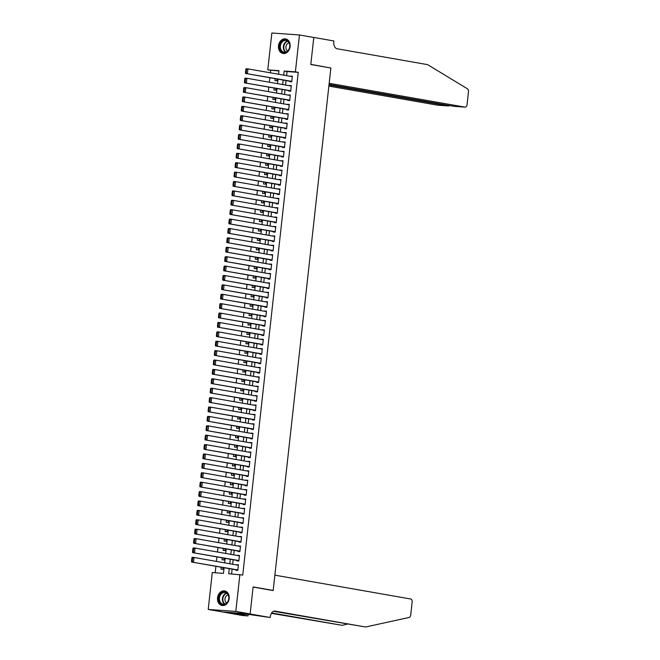 <?xml version="1.0" encoding="UTF-8"?>
<svg xmlns="http://www.w3.org/2000/svg" width="660" height="660" viewBox="0 0 660 660"><rect width="100%" height="100%" fill="white"/><g stroke="black" fill="none" stroke-linecap="round" stroke-linejoin="round"><path stroke-width="0.99" d="M290.12 46.621A7.384 5.824 100 0 1 283.024 53.476A7.384 5.824 100 0 1 278.487 45.787A7.384 5.824 100 0 1 285.582 38.932A7.384 5.824 100 0 1 290.12 46.621M229.177 598.628A7.384 5.824 100 0 1 222.082 605.484A7.384 5.824 100 0 1 217.544 597.795A7.384 5.824 100 0 1 224.639 590.939A7.384 5.824 100 0 1 229.177 598.628M278.933 70.975L267.778 69.877L271.854 33L299.45 34.972L313.78 37.488L310.802 64.499L330.866 68.021L273.19 590.436L253.126 586.913L250.14 613.932L222.544 611.952L208.213 609.444L212.281 572.558L223.476 573.358L224.095 567.732M270.649 70.381L270.377 72.814M269.841 77.707L269.338 82.211M268.801 87.103L268.307 91.608M267.762 96.5L267.267 101.005M266.722 105.897L266.227 110.401M265.691 115.285L265.188 119.798M264.652 124.682L264.157 129.195M263.612 134.079L263.117 138.592M262.573 143.476L262.078 147.988M261.541 152.873L261.038 157.377M260.502 162.269L260.007 166.774M259.462 171.666L258.967 176.17M258.423 181.063L257.928 185.567M257.392 190.459L256.888 194.964M256.352 199.856L255.857 204.361M255.313 209.245L254.818 213.757M254.282 218.641L253.778 223.154M253.242 228.038L252.739 232.551M252.202 237.435L251.708 241.948M251.163 246.832L250.668 251.336M250.132 256.228L249.628 260.733M249.092 265.625L248.597 270.13M248.053 275.022L247.558 279.526M247.013 284.419L246.518 288.923M245.982 293.815L245.479 298.32M244.942 303.204L244.447 307.717M243.903 312.601L243.408 317.113M242.863 321.998L242.368 326.51M241.832 331.394L241.329 335.907M240.793 340.791L240.298 345.296M239.753 350.188L239.258 354.692M238.714 359.584L238.219 364.089M237.683 368.981L237.179 373.486M236.643 378.378L236.148 382.882M235.603 387.775L235.108 392.279M234.572 397.163L234.069 401.676M233.533 406.56L233.029 411.073M232.493 415.957L231.998 420.469M231.454 425.353L230.959 429.866M230.422 434.75L229.919 439.255M229.383 444.147L228.888 448.651M228.343 453.544L227.849 458.048M227.304 462.94L226.809 467.445M226.273 472.337L225.77 476.842M225.233 481.734L224.738 486.238M224.194 491.122L223.699 495.635M223.154 500.519L222.659 505.032M222.123 509.916L221.62 514.429M221.084 519.313L220.588 523.826M220.044 528.709L219.549 533.214M219.013 538.106L218.51 542.611M217.973 547.503L217.47 552.007M216.934 556.9L216.439 561.404M215.894 566.296L215.185 572.773M289.938 81.229L289.88 81.7L291.745 81.832L292.372 76.197L290.474 76.346M288.899 90.626L288.849 91.096L290.713 91.228L291.332 85.594L289.435 85.742M287.859 100.023L287.81 100.493L289.674 100.625L290.293 94.99L288.403 95.139M286.828 109.42L286.77 109.89L288.635 110.022L289.262 104.387L287.364 104.536M285.788 118.817L285.73 119.287L287.603 119.419L288.222 113.784L286.325 113.924M284.749 128.213L284.699 128.683L286.564 128.815L287.183 123.181L285.285 123.321M283.709 137.61L283.66 138.08L285.524 138.212L286.151 132.569L284.254 132.718M282.678 147.007L282.62 147.477L284.485 147.609L285.112 141.966L283.214 142.114M281.638 156.404L281.589 156.865L283.453 157.006L284.072 151.363L282.175 151.511M280.599 165.792L280.549 166.262L282.414 166.402L283.033 160.76L281.143 160.908M279.56 175.189L279.51 175.659L281.375 175.791L282.001 170.156L280.104 170.305M278.528 184.585L278.471 185.056L280.335 185.188L280.962 179.553L279.064 179.701M277.489 193.982L277.439 194.452L279.304 194.584L279.923 188.95L278.025 189.098M276.449 203.379L276.4 203.849L278.264 203.981L278.883 198.346L276.994 198.495M275.41 212.776L275.36 213.246L277.225 213.378L277.852 207.743L275.954 207.883M274.378 222.172L274.321 222.643L276.185 222.775L276.812 217.14L274.915 217.28M273.339 231.569L273.289 232.039L275.154 232.172L275.773 226.528L273.875 226.677M272.299 240.966L272.25 241.436L274.114 241.568L274.733 235.925L272.844 236.074M271.26 250.363L271.21 250.825L273.075 250.965L273.702 245.322L271.804 245.471M270.229 259.751L270.171 260.221L272.044 260.362L272.662 254.719L270.765 254.867M269.189 269.148L269.14 269.618L271.004 269.75L271.623 264.115L269.726 264.264M268.15 278.545L268.1 279.015L269.965 279.147L270.584 273.512L268.694 273.661M267.118 287.941L267.061 288.412L268.925 288.544L269.552 282.909L267.655 283.058M266.079 297.338L266.029 297.808L267.894 297.94L268.513 292.306L266.615 292.454M265.039 306.735L264.99 307.205L266.854 307.337L267.473 301.702L265.576 301.843M264 316.132L263.95 316.602L265.815 316.734L266.442 311.099L264.545 311.239M262.969 325.528L262.911 325.999L264.775 326.131L265.402 320.488L263.505 320.636M261.929 334.925L261.88 335.396L263.744 335.527L264.363 329.885L262.465 330.033M260.89 344.322L260.84 344.784L262.705 344.924L263.323 339.281L261.434 339.43M259.85 353.71L259.801 354.181L261.665 354.321L262.292 348.678L260.395 348.826M258.819 363.107L258.761 363.577L260.626 363.709L261.253 358.075L259.355 358.223M257.779 372.504L257.73 372.974L259.594 373.106L260.213 367.471L258.316 367.62M256.74 381.901L256.69 382.371L258.555 382.503L259.174 376.868L257.284 377.017M255.7 391.298L255.651 391.768L257.515 391.9L258.142 386.265L256.245 386.413M254.669 400.694L254.611 401.164L256.476 401.296L257.103 395.662L255.205 395.802M253.63 410.091L253.58 410.561L255.445 410.693L256.063 405.058L254.166 405.199M252.59 419.488L252.541 419.958L254.405 420.09L255.024 414.447L253.135 414.596M251.559 428.885L251.501 429.355L253.366 429.487L253.993 423.844L252.095 423.992M250.519 438.281L250.462 438.743L252.334 438.883L252.953 433.24L251.056 433.389M249.48 447.67L249.43 448.14L251.295 448.28L251.914 442.637L250.016 442.786M248.44 457.066L248.391 457.537L250.255 457.669L250.874 452.034L248.985 452.183M247.409 466.463L247.351 466.933L249.216 467.065L249.843 461.431L247.946 461.579M246.37 475.86L246.32 476.33L248.185 476.462L248.803 470.827L246.906 470.976M245.33 485.257L245.281 485.727L247.145 485.859L247.764 480.224L245.875 480.373M244.291 494.654L244.241 495.124L246.106 495.256L246.733 489.621L244.835 489.761M243.26 504.05L243.202 504.52L245.066 504.653L245.693 499.018L243.796 499.158M242.22 513.447L242.171 513.917L244.035 514.049L244.654 508.414L242.756 508.555M241.18 522.844L241.131 523.314L242.995 523.446L243.614 517.803L241.725 517.952M240.141 532.24L240.091 532.702L241.956 532.843L242.583 527.2L240.685 527.348M239.11 541.629L239.052 542.099L240.916 542.239L241.543 536.596L239.646 536.745M238.07 551.026L238.021 551.496L239.885 551.628L240.504 545.993L238.607 546.142M237.031 560.422L236.981 560.893L238.846 561.025L239.464 555.39L237.575 555.538M221.24 567.229L221.026 569.225L222.89 569.357L223.088 567.559M222.28 557.832L222.065 559.828L223.93 559.961L224.128 558.162M223.319 548.443L223.096 550.432L224.961 550.564L225.159 548.765M224.359 539.047L224.136 541.035L226 541.167L226.198 539.368M225.39 529.65L225.175 531.638L227.04 531.77L227.238 529.972M226.429 520.253L226.207 522.241L228.079 522.373L228.277 520.575M227.469 510.856L227.246 512.845L229.111 512.977L229.309 511.178M228.508 501.46L228.286 503.448L230.15 503.588L230.348 501.781M229.54 492.063L229.325 494.059L231.19 494.191L231.388 492.385M230.579 482.666L230.357 484.663L232.221 484.795L232.427 482.988M231.619 473.269L231.396 475.266L233.261 475.398L233.459 473.599M232.658 463.873L232.435 465.869L234.3 466.001L234.498 464.203M233.689 454.484L233.475 456.472L235.339 456.605L235.537 454.806M234.729 445.087L234.506 447.076L236.371 447.208L236.577 445.409M235.768 435.691L235.546 437.679L237.41 437.811L237.608 436.012M236.8 426.294L236.585 428.282L238.45 428.414L238.648 426.616M237.839 416.897L237.625 418.885L239.489 419.017L239.687 417.219M238.879 407.5L238.656 409.489L240.52 409.629L240.718 407.822M239.918 398.104L239.696 400.1L241.56 400.232L241.758 398.425M240.95 388.707L240.735 390.703L242.599 390.835L242.797 389.029M241.989 379.31L241.774 381.307L243.639 381.439L243.837 379.64M243.028 369.913L242.806 371.91L244.67 372.042L244.868 370.243M244.068 360.525L243.845 362.513L245.71 362.645L245.908 360.847M245.099 351.128L244.885 353.116L246.749 353.248L246.947 351.45M246.139 341.731L245.916 343.72L247.789 343.852L247.987 342.053M247.178 332.335L246.955 334.323L248.82 334.455L249.018 332.656M248.218 322.938L247.995 324.926L249.859 325.058L250.058 323.26M249.249 313.541L249.035 315.529L250.899 315.67L251.097 313.863M250.288 304.144L250.066 306.141L251.93 306.273L252.136 304.466M251.328 294.748L251.105 296.744L252.97 296.876L253.168 295.07M252.367 285.351L252.145 287.347L254.009 287.479L254.207 285.681M253.399 275.954L253.184 277.951L255.049 278.083L255.247 276.284M254.438 266.566L254.215 268.554L256.08 268.686L256.286 266.887M255.478 257.169L255.255 259.157L257.12 259.289L257.317 257.491M256.509 247.772L256.295 249.761L258.159 249.892L258.357 248.094M257.548 238.375L257.334 240.364L259.198 240.496L259.397 238.697M258.588 228.979L258.365 230.967L260.23 231.099L260.428 229.3M259.627 219.582L259.405 221.57L261.269 221.71L261.467 219.904M260.659 210.185L260.444 212.173L262.309 212.314L262.507 210.507M261.698 200.788L261.484 202.785L263.348 202.917L263.546 201.11M262.738 191.392L262.515 193.388L264.379 193.52L264.577 191.722M263.777 181.995L263.554 183.992L265.419 184.124L265.617 182.325M264.808 172.606L264.594 174.595L266.459 174.727L266.656 172.928M265.848 163.21L265.625 165.198L267.498 165.33L267.696 163.531M266.887 153.813L266.665 155.801L268.529 155.933L268.727 154.135M267.927 144.416L267.704 146.404L269.569 146.536L269.767 144.738M268.958 135.019L268.744 137.008L270.608 137.14L270.806 135.341M269.998 125.623L269.775 127.611L271.639 127.751L271.846 125.944M271.037 116.226L270.814 118.214L272.679 118.355L272.877 116.548M272.077 106.829L271.854 108.826L273.718 108.958L273.916 107.151M273.108 97.432L272.893 99.429L274.758 99.561L274.956 97.762M274.147 88.036L273.925 90.032L275.789 90.164L275.987 88.366M275.187 78.647L274.964 80.635L276.829 80.767L277.027 78.969M229.259 568.639L228.69 573.738L242.748 575.041L298.246 72.352L287.059 71.552L286.605 75.661M286.06 80.553L285.565 85.057M285.029 89.95L284.526 94.454M283.99 99.346L283.495 103.851M282.95 108.743L282.455 113.248M281.911 118.14L281.416 122.644M280.879 127.529L280.376 132.041M279.84 136.925L279.345 141.438M278.8 146.322L278.305 150.835M277.761 155.719L277.266 160.231M276.73 165.115L276.226 169.62M275.69 174.512L275.195 179.017M274.651 183.909L274.156 188.413M273.62 193.306L273.116 197.81M272.58 202.702L272.077 207.207M271.54 212.099L271.046 216.604M270.501 221.488L270.006 226M269.47 230.885L268.966 235.397M268.43 240.281L267.935 244.794M267.391 249.678L266.896 254.191M266.351 259.075L265.856 263.579M265.32 268.471L264.817 272.976M264.28 277.868L263.786 282.373M263.241 287.265L262.746 291.769M262.201 296.662L261.707 301.166M261.17 306.058L260.667 310.563M260.131 315.447L259.636 319.96M259.091 324.844L258.596 329.356M258.06 334.24L257.557 338.753M257.021 343.637L256.517 348.15M255.981 353.034L255.486 357.538M254.941 362.431L254.446 366.935M253.91 371.827L253.407 376.332M252.871 381.224L252.376 385.729M251.831 390.621L251.336 395.125M250.792 400.018L250.297 404.522M249.761 409.406L249.257 413.919M248.721 418.803L248.226 423.316M247.681 428.2L247.186 432.712M246.642 437.596L246.147 442.109M245.611 446.993L245.108 451.498M244.571 456.39L244.076 460.894M243.532 465.787L243.037 470.291M242.492 475.183L241.997 479.688M241.461 484.58L240.958 489.085M240.422 493.977L239.926 498.481M239.382 503.365L238.887 507.878M238.351 512.762L237.847 517.275M237.311 522.159L236.808 526.672M236.272 531.556L235.777 536.068M235.232 540.952L234.737 545.457M234.201 550.349L233.698 554.854M233.161 559.746L232.666 564.25M232.122 569.143L231.594 573.944M235.991 569.819L235.942 570.289L237.806 570.421L238.433 564.787L236.536 564.935M271.804 590.337L273.19 590.436M250.14 613.932L235.81 611.416L208.213 609.444M299.45 34.972L295.383 71.857L284.188 71.049L283.734 75.157M298.246 72.352L295.383 71.857M239.885 574.538L235.81 611.416M283.198 80.05L282.703 84.554M282.158 89.447L281.663 93.951M281.119 98.843L280.624 103.348M280.087 108.24L279.584 112.744M279.048 117.637L278.553 122.141M278.009 127.025L277.513 131.538M276.977 136.422L276.474 140.935M275.938 145.819L275.435 150.331M274.898 155.215L274.403 159.728M273.859 164.612L273.364 169.117M272.827 174.009L272.324 178.513M271.788 183.406L271.293 187.91M270.748 192.802L270.253 197.307M269.709 202.199L269.214 206.704M268.678 211.596L268.174 216.1M267.638 220.984L267.143 225.497M266.599 230.381L266.104 234.894M265.559 239.778L265.064 244.291M264.528 249.175L264.025 253.688M263.488 258.572L262.993 263.076M262.449 267.968L261.954 272.473M261.418 277.365L260.914 281.87M260.378 286.762L259.875 291.266M259.339 296.159L258.844 300.663M258.299 305.555L257.804 310.06M257.268 314.944L256.765 319.457M256.228 324.34L255.733 328.853M255.189 333.737L254.694 338.25M254.149 343.134L253.654 347.647M253.118 352.531L252.615 357.043M252.079 361.927L251.584 366.432M251.039 371.324L250.544 375.829M250 380.721L249.505 385.225M248.968 390.118L248.465 394.622M247.929 399.514L247.434 404.019M246.889 408.911L246.394 413.416M245.85 418.3L245.355 422.812M244.819 427.696L244.315 432.209M243.779 437.093L243.284 441.606M242.74 446.49L242.245 451.003M241.709 455.887L241.205 460.391M240.669 465.284L240.166 469.788M239.629 474.68L239.135 479.185M238.59 484.077L238.095 488.582M237.559 493.474L237.055 497.978M236.519 502.87L236.024 507.375M235.48 512.259L234.985 516.772M234.44 521.656L233.945 526.168M233.409 531.053L232.906 535.565M232.37 540.449L231.874 544.962M231.33 549.846L230.835 554.351M230.29 559.243L229.796 563.747M278.578 74.258L278.965 70.678L267.778 69.877M224.631 562.848L225.134 558.335M225.671 553.451L226.165 548.938M226.71 544.054L227.205 539.542M227.749 534.658L228.245 530.145M228.781 525.261L229.284 520.748M229.82 515.864L230.315 511.36M230.86 506.467L231.355 501.963M231.891 497.071L232.394 492.566M232.93 487.674L233.434 483.169M233.97 478.277L234.465 473.773M235.01 468.88L235.504 464.376M236.041 459.492L236.544 454.979M237.08 450.095L237.575 445.582M238.12 440.698L238.615 436.186M239.159 431.302L239.654 426.789M240.19 421.905L240.694 417.4M241.23 412.508L241.725 408.004M242.269 403.111L242.764 398.607M243.309 393.715L243.804 389.21M244.34 384.318L244.843 379.813M245.38 374.921L245.875 370.417M246.419 365.533L246.914 361.02M247.45 356.136L247.954 351.623M248.49 346.739L248.993 342.226M249.529 337.342L250.024 332.83M250.569 327.946L251.064 323.441M251.6 318.549L252.103 314.045M252.64 309.152L253.135 304.648M253.679 299.755L254.174 295.251M254.719 290.359L255.214 285.854M255.75 280.962L256.253 276.457M256.789 271.573L257.284 267.061M257.829 262.177L258.324 257.664M258.868 252.78L259.363 248.267M259.9 243.383L260.403 238.87M260.939 233.986L261.434 229.482M261.979 224.59L262.474 220.085M263.018 215.193L263.513 210.688M264.049 205.796L264.553 201.292M265.089 196.399L265.584 191.895M266.128 187.003L266.623 182.498M267.16 177.614L267.663 173.101M268.199 168.218L268.702 163.705M269.239 158.821L269.734 154.308M270.278 149.424L270.773 144.911M271.31 140.027L271.813 135.523M272.349 130.63L272.844 126.126M273.388 121.234L273.884 116.729M274.428 111.837L274.923 107.332M275.459 102.44L275.962 97.936M276.499 93.043L276.994 88.539M277.538 83.655L278.033 79.142M287.059 71.552L284.188 71.049M238.409 564.976L236.569 564.655M239.448 555.58L237.6 555.258M240.487 546.183L238.639 545.861M241.519 536.786L239.679 536.464M242.558 527.389L240.718 527.068M243.598 517.993L241.75 517.671M244.637 508.604L242.789 508.274M245.668 499.207L243.829 498.877M246.708 489.811L244.868 489.489M247.748 480.414L245.899 480.092M248.779 471.017L246.939 470.695M249.818 461.62L247.978 461.299M250.858 452.224L249.01 451.902M251.897 442.827L250.049 442.505M252.928 433.43L251.089 433.108M253.968 424.034L252.128 423.712M255.007 414.645L253.16 414.315M256.047 405.248L254.199 404.918M257.078 395.851L255.238 395.53M258.118 386.455L256.278 386.133M259.157 377.058L257.309 376.736M260.197 367.661L258.349 367.339M261.228 358.264L259.388 357.943M262.267 348.868L260.428 348.546M263.307 339.471L261.459 339.149M264.346 330.074L262.498 329.752M265.378 320.686L263.538 320.356M266.417 311.289L264.569 310.959M267.457 301.892L265.609 301.57M268.488 292.495L266.648 292.174M269.527 283.099L267.688 282.777M270.567 273.702L268.719 273.38M271.606 264.305L269.759 263.983M272.638 254.909L270.798 254.587M273.677 245.512L271.837 245.19M274.717 236.115L272.869 235.793M275.756 226.726L273.908 226.397M276.787 217.33L274.948 217M277.827 207.933L275.987 207.611M278.866 198.536L277.018 198.214M279.906 189.139L278.058 188.818M280.937 179.743L279.097 179.421M281.977 170.346L280.137 170.024M283.016 160.949L281.168 160.627M284.048 151.552L282.208 151.231M285.087 142.156L283.247 141.834M286.126 132.767L284.278 132.437M287.166 123.37L285.318 123.04M288.197 113.974L286.358 113.652M289.237 104.577L287.397 104.255M290.276 95.18L288.428 94.858M291.316 85.784L289.468 85.462M292.347 76.387L290.507 76.065M237.864 569.951L191.623 562.031L237.839 570.141M191.879 557.947L192.142 557.337L194.007 557.469L193.495 562.171L192.266 561.289L192.629 558.005L191.879 557.947L191.515 561.239L192.266 561.289M238.375 565.257L194.007 557.469L192.629 558.005M191.623 562.031L191.515 561.239M228.533 595.435A6.385 5.041 100 0 1 225.728 603.966A6.385 5.041 100 0 1 219.112 601.153A6.385 5.041 100 0 1 221.909 592.622A6.385 5.041 100 0 1 228.533 595.435M219.747 600.988A5.915 4.661 -80 0 0 223.08 604.172A5.915 4.661 -80 0 0 227.7 601.763A5.915 4.661 -80 0 0 228.467 595.699A5.915 4.661 -80 0 0 225.126 592.515A5.915 4.661 -80 0 0 220.514 594.924A5.915 4.661 -80 0 0 219.747 600.988M228.145 594.924A4.216 3.325 -80 0 0 225.184 600.963A4.216 3.325 -80 0 0 226.735 602.935M225.316 591.112A7.334 5.783 -80 0 0 225.085 591.071A7.334 5.783 -80 0 0 219.359 594.049A7.334 5.783 -80 0 0 218.41 601.573A7.334 5.783 -80 0 0 222.552 605.517A7.334 5.783 -80 0 0 222.783 605.55M289.476 43.42A6.385 5.041 100 0 1 286.671 51.958A6.385 5.041 100 0 1 280.054 49.145A6.385 5.041 100 0 1 282.851 40.606A6.385 5.041 100 0 1 289.476 43.42M280.69 48.98A5.915 4.661 -80 0 0 284.023 52.156A5.915 4.661 -80 0 0 288.643 49.756A5.915 4.661 -80 0 0 289.41 43.684A5.915 4.661 -80 0 0 286.069 40.508A5.915 4.661 -80 0 0 281.457 42.908A5.915 4.661 -80 0 0 280.69 48.98M289.088 42.908A4.216 3.325 -80 0 0 286.126 48.956A4.216 3.325 -80 0 0 287.677 50.927M286.259 39.105A7.334 5.783 -80 0 0 286.027 39.056A7.334 5.783 -80 0 0 280.302 42.042A7.334 5.783 -80 0 0 279.353 49.566A7.334 5.783 -80 0 0 283.495 53.509A7.334 5.783 -80 0 0 283.726 53.543M274.873 575.165L410.734 599.008A2.838 1.741 94.1 0 1 412.137 602.126L410.726 614.955A2.838 1.741 94.1 0 1 409.109 617.463L365.566 627L274.997 611.111A6.625 4.059 94.1 0 0 274.741 611.077A6.625 4.059 94.1 0 0 270.262 616.976L270.204 617.496L250.14 613.973L253.11 587.053L273.174 590.576L274.873 575.165M270.204 617.496L249.043 614.468L234.638 613.437L248.011 615.912L242.599 615.524L222.544 611.952M222.535 612.001L250.14 613.973M365.566 627L273.545 611.275M271.631 612.958L342.053 625.317L271.392 613.346M342.053 625.317L347.168 624.195M248.011 615.912L248.176 614.41M328.87 86.105L437.431 105.154L448.585 105.955L448.643 105.41M328.993 84.967L448.693 105.963L437.547 105.171A2.838 1.741 -85.9 0 1 437.431 105.154M330.883 67.881L329.175 83.292L465.036 107.135A2.838 1.741 94.1 0 0 465.143 107.143A2.838 1.741 94.1 0 0 467.065 104.61L468.484 91.79A2.838 1.741 94.1 0 0 467.478 88.819L427.655 64.655L337.078 48.758A6.625 4.059 -85.9 0 1 333.795 41.481L333.853 40.961L313.789 37.438L310.819 64.358L329.497 67.782M313.789 37.438L313.327 37.406M329.051 84.43L453.882 106.334L465.036 107.135M449.237 105.517L448.693 105.963M238.895 560.554L192.662 552.643L238.879 560.744M192.918 548.559L193.182 547.94L195.046 548.072L194.527 552.775L193.306 551.9L193.669 548.608L192.918 548.559L192.555 551.842L193.306 551.9M239.415 555.86L195.046 548.072L193.669 548.608M192.662 552.643L192.555 551.842M239.935 551.166L193.702 543.246L239.91 551.356M193.957 539.162L194.221 538.543L196.086 538.676L195.566 543.378L194.337 542.504L194.7 539.212L193.957 539.162L193.594 542.446L194.337 542.504M240.454 546.463L196.086 538.676L194.7 539.212M193.702 543.246L193.594 542.446M240.974 541.769L194.741 533.849L240.95 541.959M194.997 529.765L195.261 529.147L197.125 529.279L196.606 533.981L195.376 533.107L195.739 529.815L194.997 529.765L194.634 533.049L195.376 533.107M241.494 537.067L197.125 529.279L195.739 529.815M194.741 533.849L194.634 533.049M242.005 532.372L195.773 524.452L241.989 532.562M196.028 520.369L196.292 519.75L198.157 519.89L197.637 524.584L196.416 523.71L196.779 520.418L196.028 520.369L195.665 523.652L196.416 523.71M242.525 527.67L198.157 519.89L196.779 520.418M195.773 524.452L195.665 523.652M243.045 522.976L196.812 515.056L243.028 523.165M197.068 510.972L197.332 510.353L199.196 510.493L198.676 515.188L197.447 514.313L197.81 511.021L197.068 510.972L196.705 514.264L197.447 514.313M243.565 518.273L199.196 510.493L197.81 511.021M196.812 515.056L196.705 514.264M244.084 513.579L197.851 505.659L244.06 513.769M198.107 501.575L198.371 500.965L200.236 501.097L199.716 505.791L198.487 504.916L198.85 501.625L198.107 501.575L197.744 504.867L198.487 504.916M244.604 508.877L200.236 501.097L198.85 501.625M197.851 505.659L197.744 504.867M245.124 504.182L198.891 496.262L245.099 504.372M199.147 492.178L199.402 491.568L201.275 491.7L200.755 496.394L199.526 495.52L199.889 492.236L199.147 492.178L198.784 495.47L199.526 495.52M245.644 499.488L201.275 491.7L199.889 492.236M198.891 496.262L198.784 495.47M246.155 494.785L199.922 486.865L246.139 494.975M200.178 482.782L200.442 482.171L202.306 482.303L201.787 486.997L200.566 486.123L200.929 482.839L200.178 482.782L199.815 486.073L200.566 486.123M246.675 490.091L202.306 482.303L200.929 482.839M199.922 486.865L199.815 486.073M247.195 485.389L200.962 477.469L247.178 485.579M201.218 473.385L201.481 472.774L203.346 472.906L202.826 477.609L201.597 476.726L201.96 473.443L201.218 473.385L200.855 476.677L201.597 476.726M247.714 480.694L203.346 472.906L201.96 473.443M200.962 477.469L200.855 476.677M248.234 475.992L202.001 468.072L248.209 476.182M202.257 463.988L202.521 463.378L204.386 463.51L203.866 468.212L202.636 467.329L202.999 464.046L202.257 463.988L201.894 467.28L202.636 467.329M248.754 471.298L204.386 463.51L202.999 464.046M202.001 468.072L201.894 467.28M249.274 466.595L203.041 458.683L249.249 466.785M203.288 454.591L203.552 453.981L205.417 454.113L204.905 458.815L203.676 457.941L204.039 454.649L203.288 454.591L202.925 457.883L203.676 457.941M249.785 461.901L205.417 454.113L204.039 454.649M203.041 458.683L202.925 457.883M250.305 457.198L204.072 449.287L250.288 457.396M204.328 445.203L204.592 444.584L206.456 444.716L205.936 449.419L204.715 448.544L205.078 445.252L204.328 445.203L203.965 448.486L204.715 448.544M250.825 452.504L206.456 444.716L205.078 445.252M204.072 449.287L203.965 448.486M251.345 447.81L205.112 439.89L251.328 448M205.367 435.806L205.631 435.188L207.496 435.319L206.976 440.022L205.747 439.147L206.11 435.856L205.367 435.806L205.004 439.09L205.747 439.147M251.864 443.108L207.496 435.319L206.11 435.856M205.112 439.89L205.004 439.09M252.384 438.413L206.151 430.493L252.359 438.603M206.407 426.409L206.671 425.791L208.535 425.931L208.015 430.625L206.786 429.751L207.149 426.459L206.407 426.409L206.044 429.693L206.786 429.751M252.904 433.711L208.535 425.931L207.149 426.459M206.151 430.493L206.044 429.693M253.423 429.016L207.19 421.096L253.399 429.206M207.438 417.013L207.702 416.394L209.566 416.534L209.055 421.228L207.826 420.354L208.189 417.062L207.438 417.013L207.075 420.304L207.826 420.354M253.935 424.314L209.566 416.534L208.189 417.062M207.19 421.096L207.075 420.304M254.455 419.62L208.222 411.7L254.438 419.81M208.477 407.616L208.742 407.005L210.606 407.137L210.086 411.832L208.865 410.957L209.228 407.665L208.477 407.616L208.114 410.908L208.865 410.957M254.974 414.917L210.606 407.137L209.228 407.665M208.222 411.7L208.114 410.908M255.494 410.223L209.261 402.303L255.47 410.413M209.517 398.219L209.781 397.609L211.645 397.741L211.126 402.435L209.896 401.56L210.26 398.277L209.517 398.219L209.154 401.511L209.896 401.56M256.014 405.529L211.645 397.741L210.26 398.277M209.261 402.303L209.154 401.511M256.534 400.826L210.301 392.906L256.509 401.016M210.556 388.822L210.82 388.212L212.685 388.344L212.165 393.038L210.936 392.164L211.299 388.88L210.556 388.822L210.194 392.114L210.936 392.164M257.053 396.132L212.685 388.344L211.299 388.88M210.301 392.906L210.194 392.114M257.565 391.429L211.332 383.51L257.548 391.619M211.588 379.426L211.852 378.815L213.716 378.947L213.197 383.641L211.975 382.767L212.338 379.483L211.588 379.426L211.225 382.717L211.975 382.767M258.085 386.735L213.716 378.947L212.338 379.483M211.332 383.51L211.225 382.717M258.604 382.033L212.371 374.113L258.588 382.222M212.627 370.029L212.891 369.418L214.756 369.55L214.236 374.253L213.015 373.37L213.378 370.087L212.627 370.029L212.264 373.321L213.015 373.37M259.124 377.338L214.756 369.55L213.378 370.087M212.371 374.113L212.264 373.321M259.644 372.636L213.411 364.724L259.619 372.826M213.667 360.632L213.931 360.022L215.795 360.154L215.275 364.856L214.046 363.982L214.409 360.69L213.667 360.632L213.304 363.924L214.046 363.982M260.164 367.942L215.795 360.154L214.409 360.69M213.411 364.724L213.304 363.924M260.683 363.239L214.45 355.327L260.659 363.437M214.706 351.244L214.97 350.625L216.835 350.757L216.315 355.459L215.086 354.585L215.449 351.293L214.706 351.244L214.343 354.527L215.086 354.585M261.203 358.545L216.835 350.757L215.449 351.293M214.45 355.327L214.343 354.527M261.715 353.851L215.482 345.931L261.698 354.04M215.737 341.847L216.001 341.228L217.866 341.36L217.346 346.063L216.125 345.188L216.488 341.897L215.737 341.847L215.374 345.13L216.125 345.188M262.235 349.148L217.866 341.36L216.488 341.897M215.482 345.931L215.374 345.13M262.754 344.454L216.521 336.534L262.738 344.644M216.777 332.45L217.041 331.832L218.905 331.972L218.386 336.666L217.157 335.791L217.52 332.5L216.777 332.45L216.414 335.734L217.157 335.791M263.274 339.751L218.905 331.972L217.52 332.5M216.521 336.534L216.414 335.734M263.794 335.057L217.561 327.137L263.769 335.247M217.816 323.053L218.08 322.435L219.945 322.575L219.425 327.269L218.196 326.395L218.559 323.103L217.816 323.053L217.453 326.345L218.196 326.395M264.313 330.355L219.945 322.575L218.559 323.103M217.561 327.137L217.453 326.345M264.833 325.661L218.6 317.74L264.808 325.85M218.856 313.657L219.112 313.046L220.984 313.178L220.465 317.873L219.236 316.998L219.599 313.706L218.856 313.657L218.493 316.948L219.236 316.998M265.353 320.958L220.984 313.178L219.599 313.706M218.6 317.74L218.493 316.948M265.864 316.264L219.632 308.344L265.848 316.453M219.887 304.26L220.151 303.649L222.016 303.781L221.496 308.476L220.275 307.601L220.638 304.318L219.887 304.26L219.524 307.552L220.275 307.601M266.384 311.57L222.016 303.781L220.638 304.318M219.632 308.344L219.524 307.552M266.904 306.867L220.671 298.947L266.887 307.057M220.927 294.863L221.191 294.253L223.055 294.385L222.535 299.079L221.306 298.204L221.669 294.921L220.927 294.863L220.564 298.155L221.306 298.204M267.424 302.173L223.055 294.385L221.669 294.921M220.671 298.947L220.564 298.155M267.943 297.47L221.71 289.55L267.919 297.66M221.966 285.466L222.23 284.856L224.095 284.988L223.575 289.682L222.346 288.808L222.709 285.524L221.966 285.466L221.603 288.758L222.346 288.808M268.463 292.776L224.095 284.988L222.709 285.524M221.71 289.55L221.603 288.758M268.983 288.073L222.75 280.153L268.958 288.263M222.998 276.07L223.261 275.459L225.126 275.591L224.614 280.294L223.385 279.411L223.748 276.127L222.998 276.07L222.635 279.361L223.385 279.411M269.495 283.379L225.126 275.591L223.748 276.127M222.75 280.153L222.635 279.361M270.014 278.677L223.781 270.765L269.998 278.866M224.037 266.673L224.301 266.062L226.165 266.195L225.646 270.897L224.425 270.022L224.788 266.731L224.037 266.673L223.674 269.965L224.425 270.022M270.534 273.983L226.165 266.195L224.788 266.731M223.781 270.765L223.674 269.965M271.054 269.28L224.821 261.368L271.037 269.478M225.076 257.284L225.34 256.666L227.205 256.798L226.685 261.5L225.456 260.626L225.819 257.334L225.076 257.284L224.713 260.568L225.456 260.626M271.573 264.586L227.205 256.798L225.819 257.334M224.821 261.368L224.713 260.568M272.093 259.891L225.86 251.971L272.068 260.081M226.116 247.888L226.38 247.269L228.245 247.401L227.725 252.103L226.495 251.229L226.858 247.937L226.116 247.888L225.753 251.171L226.495 251.229M272.613 255.189L228.245 247.401L226.858 247.937M225.86 251.971L225.753 251.171M273.133 250.495L226.891 242.575L273.108 250.684M227.147 238.491L227.411 237.872L229.276 238.012L228.764 242.707L227.535 241.832L227.898 238.54L227.147 238.491L226.784 241.774L227.535 241.832M273.644 245.792L229.276 238.012L227.898 238.54M226.891 242.575L226.784 241.774M274.164 241.098L227.931 233.178L274.147 241.288M228.187 229.094L228.451 228.475L230.315 228.616L229.796 233.31L228.575 232.435L228.938 229.144L228.187 229.094L227.824 232.386L228.575 232.435M274.684 236.395L230.315 228.616L228.938 229.144M227.931 233.178L227.824 232.386M275.203 231.701L228.971 223.781L275.179 231.891M229.226 219.697L229.49 219.087L231.355 219.219L230.835 223.913L229.606 223.039L229.969 219.747L229.226 219.697L228.863 222.989L229.606 223.039M275.723 226.999L231.355 219.219L229.969 219.747M228.971 223.781L228.863 222.989M276.243 222.304L230.01 214.385L276.218 222.494M230.266 210.301L230.53 209.69L232.394 209.822L231.874 214.516L230.645 213.642L231.008 210.358L230.266 210.301L229.903 213.592L230.645 213.642M276.763 217.61L232.394 209.822L231.008 210.358M230.01 214.385L229.903 213.592M277.274 212.908L231.041 204.988L277.258 213.097M231.297 200.904L231.561 200.293L233.425 200.425L232.906 205.12L231.685 204.245L232.048 200.962L231.297 200.904L230.934 204.196L231.685 204.245M277.794 208.213L233.425 200.425L232.048 200.962M231.041 204.988L230.934 204.196M278.314 203.511L232.081 195.591L278.297 203.701M232.337 191.507L232.6 190.897L234.465 191.029L233.945 195.723L232.724 194.849L233.087 191.565L232.337 191.507L231.974 194.799L232.724 194.849M278.834 198.817L234.465 191.029L233.087 191.565M232.081 195.591L231.974 194.799M279.353 194.114L233.12 186.194L279.328 194.304M233.376 182.111L233.64 181.5L235.504 181.632L234.985 186.334L233.755 185.452L234.118 182.168L233.376 182.111L233.013 185.402L233.755 185.452M279.873 189.42L235.504 181.632L234.118 182.168M233.12 186.194L233.013 185.402M280.393 184.718L234.16 176.806L280.368 184.907M234.415 172.714L234.679 172.103L236.544 172.235L236.024 176.938L234.795 176.063L235.158 172.771L234.415 172.714L234.052 176.005L234.795 176.063M280.912 180.023L236.544 172.235L235.158 172.771M234.16 176.806L234.052 176.005M281.424 175.321L235.191 167.409L281.408 175.519M235.447 163.325L235.711 162.706L237.575 162.838L237.055 167.541L235.834 166.667L236.197 163.375L235.447 163.325L235.084 166.609L235.834 166.667M281.944 170.626L237.575 162.838L236.197 163.375M235.191 167.409L235.084 166.609M282.463 165.932L236.23 158.012L282.447 166.122M236.486 153.929L236.75 153.31L238.615 153.442L238.095 158.144L236.866 157.27L237.229 153.978L236.486 153.929L236.123 157.212L236.866 157.27M282.983 161.23L238.615 153.442L237.229 153.978M236.23 158.012L236.123 157.212M283.503 156.536L237.27 148.615L283.478 156.725M237.526 144.532L237.79 143.913L239.654 144.053L239.135 148.748L237.905 147.873L238.268 144.581L237.526 144.532L237.163 147.815L237.905 147.873M284.023 151.833L239.654 144.053L238.268 144.581M237.27 148.615L237.163 147.815M284.542 147.139L238.309 139.219L284.518 147.328M238.565 135.135L238.821 134.516L240.685 134.656L240.174 139.351L238.945 138.476L239.308 135.185L238.565 135.135L238.202 138.418L238.945 138.476M285.054 142.436L240.685 134.656L239.308 135.185M238.309 139.219L238.202 138.418M285.574 137.742L239.341 129.822L285.557 137.932M239.596 125.738L239.861 125.128L241.725 125.26L241.205 129.954L239.984 129.079L240.347 125.788L239.596 125.738L239.233 129.03L239.984 129.079M286.093 133.039L241.725 125.26L240.347 125.788M239.341 129.822L239.233 129.03M286.613 128.345L240.38 120.425L286.597 128.535M240.636 116.341L240.9 115.731L242.764 115.863L242.245 120.557L241.015 119.683L241.378 116.399L240.636 116.341L240.273 119.633L241.015 119.683M287.133 123.651L242.764 115.863L241.378 116.399M240.38 120.425L240.273 119.633M287.653 118.948L241.42 111.029L287.628 119.138M241.675 106.945L241.939 106.334L243.804 106.466L243.284 111.16L242.055 110.286L242.418 107.002L241.675 106.945L241.312 110.236L242.055 110.286M288.173 114.254L243.804 106.466L242.418 107.002M241.42 111.029L241.312 110.236M288.692 109.552L242.459 101.632L288.667 109.742M242.707 97.548L242.971 96.938L244.835 97.069L244.324 101.764L243.095 100.889L243.458 97.606L242.707 97.548L242.344 100.84L243.095 100.889M289.204 104.857L244.835 97.069L243.458 97.606M242.459 101.632L242.344 100.84M289.724 100.155L243.49 92.235L289.707 100.345M243.746 88.151L244.01 87.541L245.875 87.673L245.355 92.375L244.134 91.493L244.497 88.209L243.746 88.151L243.383 91.443L244.134 91.493M290.243 95.461L245.875 87.673L244.497 88.209M243.49 92.235L243.383 91.443M290.763 90.758L244.53 82.846L290.738 90.948M244.786 78.754L245.05 78.144L246.914 78.276L246.394 82.978L245.165 82.104L245.528 78.812L244.786 78.754L244.423 82.046L245.165 82.104M291.283 86.064L246.914 78.276L245.528 78.812M244.53 82.846L244.423 82.046M291.802 81.361L245.57 73.45L291.778 81.559M245.825 69.366L246.089 68.747L247.954 68.879L247.434 73.582L246.205 72.707L246.568 69.415L245.825 69.366L245.462 72.65L246.205 72.707M292.322 76.667L247.954 68.879L246.568 69.415M245.57 73.45L245.462 72.65M224.631 604.114A5.915 4.661 100 0 1 222.733 601.516A5.915 4.661 100 0 1 226.561 593.092M226.883 593.332A5.717 4.513 -80 0 0 223.154 601.474A5.717 4.513 -80 0 0 225.011 604.007M285.574 52.107A5.915 4.661 100 0 1 283.676 49.508A5.915 4.661 100 0 1 287.504 41.085M287.826 41.316A5.717 4.513 -80 0 0 284.097 49.467A5.717 4.513 -80 0 0 285.953 51.992M274.486 611.069L274.997 611.111M465.143 107.143L453.997 106.343"/></g></svg>
